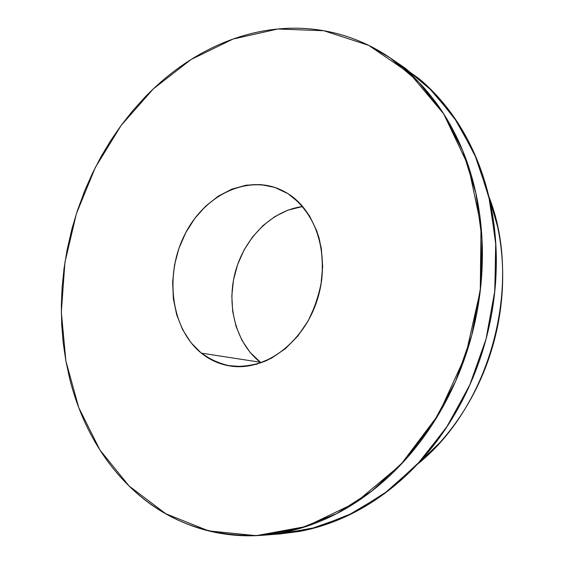 <?xml version="1.0" encoding="UTF-8"?>
<svg xmlns="http://www.w3.org/2000/svg" width="564" height="564" viewBox="0 0 564 564"><rect width="100%" height="100%" fill="white"/><g stroke="black" fill="none" stroke-linecap="round" stroke-linejoin="round"><path stroke-width="0.85" d="M129.107 486.027L99.898 449.945L78.741 407.61L65.882 361.016L61.328 312.04L64.923 262.394L76.38 213.707L95.295 167.522L121.168 125.384L153.352 88.858L190.999 59.544L233.002 39.071L277.911 28.997L323.884 30.738L368.652 45.339C355.969 39.156 342.954 34.658 329.602 31.845C316.249 29.053 302.847 27.862 289.388 28.278C275.937 28.708 262.669 30.611 249.591 33.988C236.52 37.379 223.837 42.081 211.535 48.102C199.247 54.13 187.502 61.293 176.299 69.591C165.111 77.895 154.599 87.159 144.758 97.375L132.533 110.946L121.175 125.37L110.678 140.619L101.139 156.531L92.531 173.113L84.931 190.195L77.346 210.739L71.973 228.723L67.067 250.071L64.035 268.584L62.125 287.189L61.335 305.85L61.695 324.399L63.203 342.849L65.875 361.016L69.725 378.867C73.172 392.629 77.684 405.897 83.253 418.671C88.837 431.446 95.457 443.501 103.12 454.845C110.791 466.188 119.455 476.58 129.107 486.027C138.765 495.467 149.326 503.722 160.775 510.787C172.246 517.851 184.463 523.491 197.428 527.707C210.414 531.915 223.936 534.489 238.015 535.44C252.101 536.371 266.462 535.518 281.105 532.874C295.755 530.209 310.348 525.683 324.892 519.289C339.443 512.866 353.565 504.618 367.263 494.522C380.954 484.405 393.834 472.618 405.897 459.152C417.945 445.666 428.816 430.797 438.496 414.554C448.161 398.29 456.332 381.074 463.016 362.899C469.678 344.71 474.648 326.07 477.919 306.978C481.17 287.887 482.65 268.88 482.368 249.965C482.051 231.064 480.027 212.762 476.291 195.059C472.526 177.378 467.232 160.74 460.386 145.152C453.526 129.586 445.384 115.394 435.965 102.585C426.532 89.803 416.126 78.608 404.748 69.005C393.362 59.431 381.327 51.543 368.652 45.339L390.069 57.831L418.749 82.132L443.346 113.315L462.72 150.666L475.868 193.107L482.009 239.207L480.662 287.231L471.744 335.284L455.557 381.391L432.821 423.719L404.55 460.647L372.021 490.913L336.623 513.663L299.773 528.461L262.81 535.264C209.519 537.725 164.956 521.312 129.107 486.027L99.898 449.945L78.741 407.61L65.882 361.016L61.328 312.04L64.923 262.394L76.38 213.707L95.295 167.522L121.168 125.384L153.352 88.858L190.999 59.544L233.002 39.071L277.911 28.997L323.884 30.738L368.652 45.339L409.549 73.214L443.713 113.893L468.331 165.767L481.021 226.002L480.274 290.657L465.765 355.094L438.496 414.554L400.694 464.814L355.433 502.721L306.167 526.487L256.267 535.652L208.68 530.907L165.731 513.719L129.107 486.027M201.334 353.134C170.321 327.987 164.138 273.216 185.775 232.65C206.974 191.816 253.588 171.957 288.007 193.699C317.469 211.895 331.026 259.341 316.728 301.493C302.685 343.737 264.149 371.288 230.676 366.078C219.77 364.429 209.991 360.114 201.334 353.134L260.237 362.236L261.019 362.835L250.071 352.359L241.942 340.296L236.097 326.514L232.699 311.525L231.825 295.853L233.482 280.04L237.599 264.601L244.036 250.056L252.594 236.901L263 225.593L274.922 216.555L287.978 210.132L302.692 206.494C272.017 210.457 244.586 237.846 235.385 271.7C226.15 305.547 235.879 343.131 260.237 362.236L201.334 353.134C171.893 329.228 164.561 278.412 182.898 238.501C200.925 198.443 242.851 174.706 277.989 188.58L288.007 193.699L299.766 203.294L309.53 215.892L316.827 231.036L321.29 248.132L322.678 266.462L320.895 285.229L316.002 303.608L308.205 320.775L297.877 335.975L285.497 348.58L271.629 358.091L256.888 364.154L241.914 366.628L227.299 365.493L213.608 360.904L201.334 353.134L190.893 342.567L182.602 329.637L176.708 314.86L173.359 298.786L172.633 281.958L174.523 264.953L178.957 248.336L185.775 232.65L194.784 218.416L205.691 206.135L218.155 196.258L231.783 189.173L246.101 185.196L260.61 184.569L274.767 187.403L288.007 193.699C302.205 203.477 313.147 218.931 319.104 238.163C322.122 251.53 322.996 265.433 321.727 279.871C319.217 294.246 314.705 307.881 308.205 320.775C297.221 339.147 282.197 353.191 265.383 361.122C253.983 365.268 242.654 366.952 231.402 366.177C220.461 364.02 210.442 359.677 201.334 353.134L260.237 362.236C235.879 343.131 226.15 305.547 235.385 271.7C244.586 237.846 272.017 210.457 302.692 206.494M488.819 196.378C523.364 283.438 490.708 405.939 417.409 464.257C490.708 405.939 523.364 283.438 488.819 196.378L497.462 226.178C500.613 240.814 502.341 255.887 502.644 271.404C502.933 286.928 501.756 302.494 499.112 318.103C496.461 333.712 492.4 348.94 486.936 363.801C481.459 378.648 474.726 392.734 466.752 406.052C458.765 419.362 449.762 431.58 439.751 442.705L417.402 464.264M263.825 535.187L280.999 533.84L317.426 527.178L353.684 512.725L388.455 490.553L420.356 461.077L448.035 425.143L470.263 383.957L486.041 339.091L494.691 292.328L495.911 245.544L489.792 200.594L476.791 159.154L457.672 122.614L433.42 92.038L405.135 68.124L390.915 58.409M397.486 63.182L419.609 79.136C430.833 88.583 441.09 99.574 450.396 112.102C459.688 124.658 467.718 138.547 474.486 153.768C481.24 169.01 486.478 185.253 490.208 202.504C493.916 219.77 495.939 237.613 496.285 256.035C496.609 274.457 495.192 292.963 492.048 311.547C488.875 330.13 484.039 348.27 477.539 365.966C471.025 383.647 463.037 400.405 453.583 416.225C444.122 432.031 433.483 446.498 421.675 459.625C409.852 472.738 397.225 484.215 383.781 494.071C370.336 503.906 356.455 511.95 342.144 518.217C327.839 524.457 313.471 528.884 299.033 531.492L279.963 533.918M271.933 534.312L309.53 529.272L347.227 515.905L383.591 494.212L417.092 464.595L446.209 427.921L469.572 385.515L486.041 339.091L494.861 290.629L495.714 242.224L488.706 195.927L474.394 153.563L453.653 116.642L427.611 86.292L397.507 63.203"/></g></svg>
